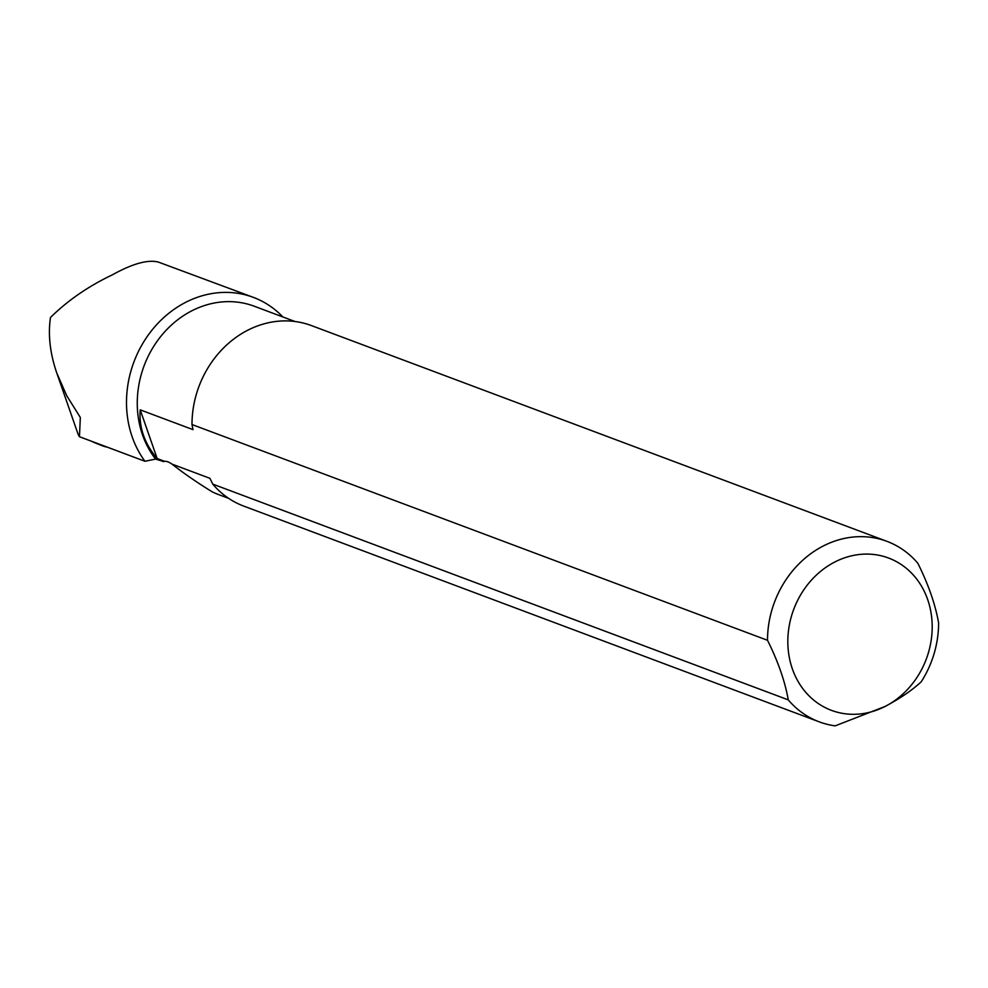 <?xml version="1.0" encoding="UTF-8"?>
<svg xmlns="http://www.w3.org/2000/svg" width="988" height="988" viewBox="0 0 988 988"><rect width="100%" height="100%" fill="white"/><g stroke="black" fill="none" stroke-linecap="round" stroke-linejoin="round"><path stroke-width="1.48" d="M228.623 498.347L218.472 494.531A94.44 82.202 -69.4 0 1 212.235 491.851C197.02 482.49 183.607 473.24 171.986 464.101L209.938 478.328L212.741 484.108A96.404 83.906 110.6 0 0 243.69 506.078L819.225 721.845A96.404 83.906 -69.4 0 1 788.263 699.875L212.741 484.108M886.903 541.325L311.368 325.558A96.404 83.906 110.6 0 0 191.993 424.531L767.515 640.298A96.404 83.906 -69.4 0 1 886.903 541.325A96.404 83.906 -69.4 0 1 917.852 563.296C928.411 584.488 935.327 604.347 938.6 622.872A96.404 83.906 -69.4 0 1 921.248 681.769C912.146 690.241 900.117 698.467 885.162 706.42A81.337 70.79 110.6 0 0 906.021 568.063A81.337 70.79 110.6 0 0 788.844 628.084A81.337 70.79 110.6 0 0 885.162 706.42L835.181 725.859A96.404 83.906 -69.4 0 1 819.225 721.845M282.852 316.95A102.419 89.142 -69.4 0 0 253.348 297.363A102.419 89.142 -69.4 0 0 145.841 338.551A102.419 89.142 -69.4 0 0 144.952 461.273L79.46 436.721L80.324 417.455L66.702 395.669L56.798 373.069L77.916 433.72A102.419 34.839 -19.2 0 0 79.46 436.721M253.348 297.363L158.549 262.141C148.064 259.325 132.664 263.561 112.373 274.837C88.352 286.261 67.727 300.476 50.474 317.494C47.918 334.833 50.018 353.358 56.798 373.069M163.106 461.618L164.564 461.31L157.166 458.543C144.532 443.674 138.888 427.446 140.21 409.847L192.981 429.632L191.993 424.531M163.428 461.482L155.585 459.087A94.44 82.202 -69.4 0 1 154.449 345.207A94.44 82.202 -69.4 0 1 254.225 306.218L294.93 321.483M144.952 461.273L155.585 459.087M788.263 699.875C785.028 681.436 778.112 661.577 767.515 640.298M99.257 444.143A96.404 32.789 160.8 0 1 94.28 442.538A96.404 32.789 160.8 0 1 91.489 441.228M107.457 447.218A90.377 30.752 160.8 0 1 101.196 445.341L94.28 442.538M164.564 461.31A36.148 12.869 62.9 0 1 171.986 464.101M157.166 458.543L140.21 409.847"/></g></svg>
